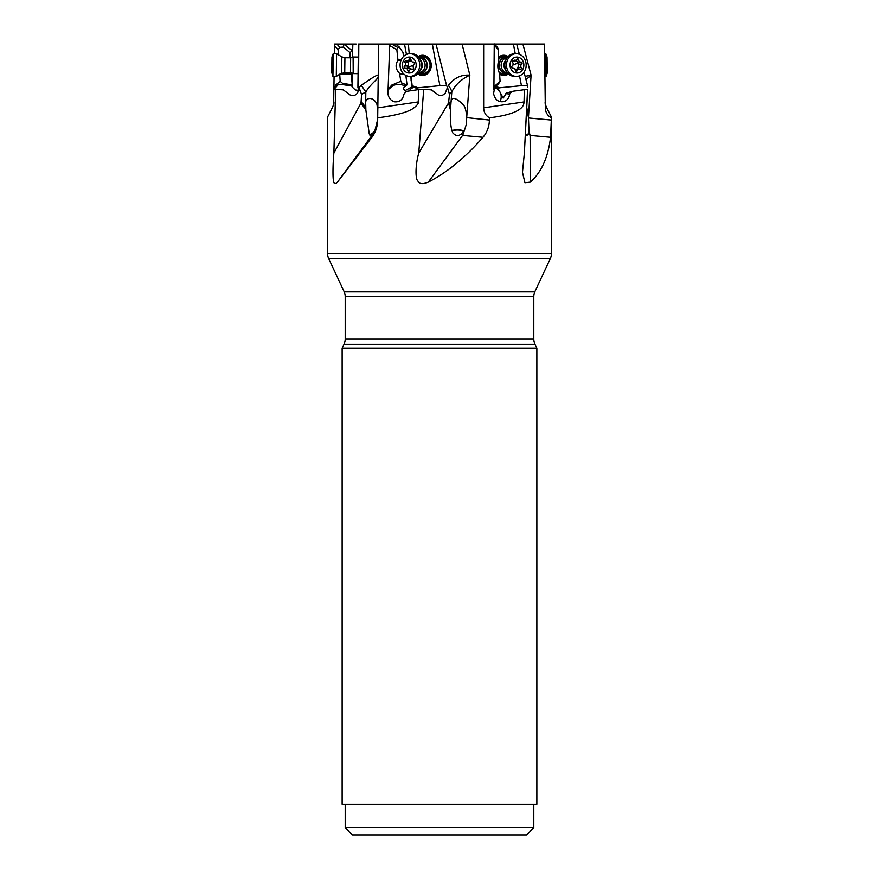 <?xml version="1.0" encoding="UTF-8"?>
<svg xmlns="http://www.w3.org/2000/svg" width="879" height="879" viewBox="0 0 879 879"><rect width="100%" height="100%" fill="white"/><g stroke="black" fill="none" stroke-linecap="round" stroke-linejoin="round"><path stroke-width="1.32" d="M377.838 107.82L418.239 101.931L418.701 89.581L407.329 91.24A7.669 6.636 -88.6 0 1 405.911 91.779L404.021 94.053C402.835 99.624 399.725 102.217 394.704 101.81C390.891 100.766 388.639 98.052 387.936 93.657L389.683 45.642L389.21 44.06L378.64 44.06L377.662 120.555M418.239 101.931C418.767 103.381 416.976 105.623 412.866 108.655C406.713 112.556 394.99 115.61 377.706 117.819M377.673 120.038C377.487 126.653 375.564 132.399 371.916 137.289L337.448 182.107C335.24 184.414 333.965 184.074 333.613 181.096C332.877 179.766 332.592 167.417 333.877 153.034L335.657 89.262L333.855 89.581L333.701 101.931C334.877 103.92 330.185 111.666 327.57 117.083L327.57 253.537A12.262 12.262 0 0 0 328.724 258.723L344.063 291.608A12.262 12.262 0 0 1 345.205 296.794L533.795 296.794L533.795 338.953L345.205 338.953A12.262 12.262 0 0 1 344.063 344.139L342.14 348.249L342.14 804.384L536.86 804.384L536.86 348.249L342.14 348.249M533.795 296.794A12.262 12.262 0 0 1 534.937 291.608L550.276 258.723A12.262 12.262 0 0 0 551.43 253.537L551.43 117.083L550.562 137.289C548.1 157.462 541.365 172.405 530.334 182.107L524.939 182.722L522.467 172.295L524.367 153.034L527.587 89.262L512.973 91.24L506.524 93.075L503.206 98.096L497.932 88.307L499.722 87.79L495.042 86.197L498.107 84.582L496.053 85.219M524.038 101.931C523.675 103.733 525.642 113.402 489.416 117.819C485.713 115.632 483.791 112.303 483.648 107.82L524.038 101.931L524.345 89.581M489.416 117.819L489.394 120.038C489.24 126.653 487.109 132.399 482.978 137.289C465.43 157.462 447.202 172.405 428.293 182.107C422.711 184.414 419.272 184.074 417.964 181.096C415.668 179.777 414.822 167.417 418.745 153.034L423.733 89.262L418.701 89.581M423.733 89.262L431.38 89.889L439.214 95.613L442.862 95.075L445.181 93.317L447.499 87.362L449.499 94.449L451.806 91.91A18.404 12.625 -141.8 0 0 448.455 85.351L447.422 87.175L446.631 85.746L436.006 44.06L544.519 44.06L545.09 89.548M369.378 134.179L369.202 133.608C369.839 135.981 370.971 136.135 372.608 134.069L375.003 130.213L377.684 119.434M369.202 133.608L365.862 110.018L361.016 103.008L361.577 94.449L365.818 91.91A18.404 0.868 -124.9 0 1 361.302 85.351C371.795 77.923 377.443 74.528 378.278 75.176C379.662 78.352 371.575 82.593 365.818 91.91L365.686 102.425C365.829 97.119 374.091 96.558 377.058 104.733L377.772 112.941M372.608 134.069L371.916 137.289M333.877 153.034L361.016 103.008M361.302 85.351L359.192 87.175L357.687 92.734C355.621 95.525 353.127 96.294 350.205 95.042L343.293 89.889L335.657 89.262M359.302 88.263L361.577 94.449M334.317 88.296L335.624 85.12L336.844 86.186L333.91 89.548L334.075 76.418M334.361 53.729L334.481 44.06L356.105 44.06M551.21 117.819C547.474 115.632 545.507 112.303 545.31 107.82L545.145 89.581M545.299 101.931C544.123 103.909 548.815 111.666 551.43 117.083L551.43 117.083M396.275 44.06L404.494 44.06L395.649 44.06L399.341 47.103L397.528 47.345L391.594 44.06L436.006 44.06M525.126 76.363L531.081 75.176L522.895 44.06L517.39 44.06L520.5 44.06M519.06 44.06L516.698 44.06L519.368 54.3M364.389 44.06L361.401 44.06M359.192 87.175L357.929 85.67L358.467 44.06L378.673 44.06M391.594 44.06L389.21 44.06M364.543 44.06L378.64 44.06L364.543 44.06M408.383 44.06L409.207 53.751M411.119 76.44L412.251 86.669L416.734 88.307L418.151 87.79L412.504 85.845M432.347 44.06L439.874 85.67L418.151 87.79M417.734 73.902A10.119 8.757 -88.6 0 0 422.25 75.495A10.119 8.757 -88.6 0 0 425.579 74.825A10.119 8.757 -88.6 0 0 431.139 63.64A10.119 8.757 -88.6 0 0 422.755 55.267A10.119 8.757 -88.6 0 0 419.426 55.937A10.119 8.757 -88.6 0 0 418.162 56.63M439.874 85.67L446.631 85.746M462.068 44.06L469.847 75.176L466.694 117.643C466.353 111.27 465.233 106.974 463.321 104.733C455.564 97.217 451.454 96.448 451.015 102.425L451.806 91.91C455.443 84.659 461.464 79.077 469.847 75.176C461.255 74.528 454.113 77.923 448.455 85.351M483.648 107.82L483.648 44.06M466.694 117.643L489.394 120.038M464.464 130.213A30.666 15.35 -84.8 0 1 462.585 135.432L461.255 134.069L464.464 130.213L466.299 124.477L466.694 117.973M451.015 102.425L450.477 110.018C449.74 123.445 451.828 133.07 453.564 133.608C455.882 135.981 458.453 136.135 461.255 134.069M450.477 110.018L448.51 103.008L449.499 94.449M418.745 153.034L448.51 103.008M418.525 89.614L416.734 88.307M409.153 90.976A9.197 6.889 101.3 0 1 414.855 87.241M389.078 88.296L391.693 85.12L392.397 86.186L388.309 89.548M392.397 86.186C394.067 84.791 396.989 84.252 401.187 84.582L405.933 86.087L404.241 86.867L403.351 88.834L404.988 90.68L412.251 86.669M451.982 130.586A8.285 3.087 -178 0 1 462.431 130.433A8.285 3.087 -178 0 1 464.035 130.982M463.859 131.246A7.669 2.857 2 0 0 461.607 130.488A7.669 2.857 2 0 0 452.092 130.883M526.993 135.344A7.669 1.209 20.1 0 0 525.367 134.047M345.205 827.688L352.567 835.05L526.433 835.05L533.795 827.688L345.205 827.688L345.205 804.384M533.795 338.953A12.262 12.262 0 0 0 534.937 344.139L536.86 348.249M345.205 338.953L345.205 296.794M373.63 132.718A7.669 1.637 -18.3 0 0 370.389 135.3A7.669 1.637 -18.3 0 0 370.597 135.542M545.31 107.82L544.508 44.06M525.301 135.267L526.488 135.52L528.147 134.069L528.96 130.213L528.444 117.643L526.763 107.436M528.378 133.542L530.114 135.432L550.562 137.289M524.367 153.034L527.422 94.449M527.345 95.042L527.587 89.262M498.107 84.582L500.096 81.307L494.866 86.076L493.58 93.657C495.174 100.14 498.822 102.733 504.535 101.426C507.469 100.096 509.194 97.635 509.688 94.053L511.567 91.779A7.669 6.647 88.6 0 0 512.973 91.24M493.91 89.548L494.24 44.06M500.096 81.307L499.536 73.418C497.569 69.331 497.316 64.958 498.778 60.299L498.272 49.598L497.646 47.62L494.361 43.95M519.533 75.814L521.445 85.67L499.722 87.79M513.38 44.06L515.259 53.74M499.701 74.297A10.119 8.768 88.6 0 0 504.041 75.495A10.119 8.768 88.6 0 0 506.996 74.825A10.119 8.768 88.6 0 0 508.523 73.935M508.095 56.597A10.119 8.768 88.6 0 0 503.535 55.267A10.119 8.768 88.6 0 0 500.59 55.937A10.119 8.768 88.6 0 0 498.701 57.102M521.445 85.67L527.576 85.746L524.038 72.177M527.576 85.746L527.774 87.362M528.444 117.643L531.081 75.176L526.005 79.714M525.367 133.894A8.285 1.308 -159.9 0 1 527.279 135.157M495.569 85.12L494.602 86.757L497.932 88.307M494.383 87.548A9.197 8.625 -111.9 0 1 501.074 95.174A9.197 8.625 -111.9 0 1 499.81 101.645M509.688 94.053L505.832 93.635M511.567 91.779L510.886 91.713M508.436 73.836A10.119 8.768 -91.4 0 1 506.765 74.836A10.119 8.768 -91.4 0 1 503.931 75.495M503.425 55.267A10.119 8.768 -91.4 0 1 507.996 56.695M499.426 73.221A9.197 7.977 88.6 0 0 503.623 74.583A9.197 7.977 88.6 0 0 507.359 73.506M506.941 57.091A9.197 7.977 88.6 0 0 503.502 56.19A9.197 7.977 88.6 0 0 498.756 58.003M507.963 73.364A8.285 7.175 -91.4 0 1 506.447 73.594L503.601 73.671A8.285 7.175 -91.4 0 1 503.447 73.671A8.285 7.175 -91.4 0 1 498.756 71.671M498.811 58.981A8.285 7.175 -91.4 0 1 503.184 57.113A8.285 7.175 -91.4 0 1 503.337 57.113M369.839 135.146A8.285 1.769 161.7 0 1 373.784 132.487M376.849 104.019L377.058 104.733M365.686 102.425L365.862 110.018M361.313 101.755L365.444 106.864M364.576 107.754L365.466 107.249M357.929 85.67L357.94 87.79L359.137 89.724M352.325 73.133L352.061 86.867L355.27 89.955L358.929 90.438M352.853 44.06L352.435 57.52M336.844 86.186C337.239 84.791 339.151 84.252 342.579 84.582L351.93 86.087M335.624 85.12L340.184 81.307L339.733 74.528M338.426 54.861L338.085 49.598L339.854 47.345L336.855 44.06M352.49 50.839L343.876 44.148L343.513 47.103L349.875 52.553L350.227 57.827M343.513 47.103L339.854 47.345M352.072 51.169L349.875 52.553M351.633 72.891L351.303 74.1L340.722 73.968M352.248 85.219L351.303 74.1M352.018 84.823L342.579 83.384L342.579 84.582M342.579 83.384L340.184 81.307M358.555 85.746L358.808 44.06M450.575 107.249A4.296 2 167.5 0 1 449.949 107.754M450.597 106.864L448.872 101.755M404.494 44.06L406.439 54.476A11.35 9.823 91.4 0 0 400.714 69.133A11.35 9.823 91.4 0 0 409.614 76.407L411.306 76.451A11.35 9.823 91.4 0 0 415.042 75.693A11.35 9.823 91.4 0 0 421.349 66.277A11.35 9.823 91.4 0 0 421.393 64.42A11.35 9.823 91.4 0 0 411.877 53.762L410.185 53.718A11.35 9.823 -88.6 0 0 406.45 54.476M410.394 76.429L411.405 79.791M412.196 86.428L411.009 79.912M405.856 75.429L407.021 84.823L405.933 86.087M407.021 84.823L402.175 83.384L401.187 84.582M399.341 47.103L403.011 52.553L403.505 56.509M397.528 47.345L396.847 49.598L397.956 60.299C395.056 64.958 395.605 69.331 399.582 73.418L400.791 81.307L402.175 83.384M391.693 85.12L400.791 81.307M422.359 75.495A10.119 8.757 91.4 0 1 417.833 73.814M418.261 56.728A10.119 8.757 91.4 0 1 419.657 55.937A10.119 8.757 91.4 0 1 422.876 55.267M418.942 73.506A9.197 7.955 -88.6 0 0 422.678 74.583A9.197 7.955 -88.6 0 0 430.699 65.387A9.197 7.955 -88.6 0 0 422.788 56.19A9.197 7.955 -88.6 0 0 419.36 57.08M422.953 57.113A8.285 7.164 91.4 0 1 423.107 57.113A8.285 7.164 91.4 0 1 430.062 65.475A8.285 7.164 91.4 0 1 422.854 73.671A8.285 7.164 91.4 0 1 422.689 73.671L419.832 73.594A8.285 7.164 91.4 0 1 418.283 73.353M351.38 73.561L341.667 73.44L344.733 72.66L344.92 57.761L350.655 57.827L353.413 57.036L353.204 73.594L358.083 73.66M336.58 53.762L336.294 76.451L341.667 72.891L341.865 56.904L336.58 53.762L333.207 53.718L332.932 76.407L336.294 76.451M333.207 53.718L331.943 57.069L331.746 72.496L332.932 76.407M418.69 57.201A8.285 7.164 91.4 0 1 420.25 57.036A8.285 7.164 91.4 0 1 427.106 63.892A8.285 7.164 91.4 0 1 422.557 73.045A8.285 7.164 91.4 0 1 419.832 73.594M410.185 53.718A11.35 9.823 -88.6 0 1 419.591 63.112A11.35 9.823 -88.6 0 1 413.35 75.66A11.35 9.823 91.4 0 1 409.614 76.407M411.713 72.496A7.977 6.9 91.4 0 1 402.824 67.903A7.977 6.9 91.4 0 1 406.856 57.607A7.977 6.9 91.4 0 1 415.745 62.189A7.977 6.9 91.4 0 1 411.713 72.496M405.505 60.761A1.132 0.978 -88.6 0 0 405.054 62.486A2.472 2.143 91.4 0 1 404.56 65.969A1.132 0.978 -88.6 0 0 405.23 68.013A2.472 2.143 91.4 0 1 407.581 70.232A1.132 0.978 -88.6 0 0 409.46 70.573A2.472 2.143 91.4 0 1 412.306 69.309A1.132 0.978 -88.6 0 0 413.515 67.606A2.472 2.143 91.4 0 1 414.02 64.134A1.132 0.978 -88.6 0 0 413.35 62.079A2.472 2.143 91.4 0 1 410.987 59.86A1.132 0.978 -88.6 0 0 409.12 59.519A2.472 2.143 91.4 0 1 406.263 60.783A1.132 0.978 -88.6 0 0 405.505 60.761M410.987 69.144L407.592 67.375L408.922 60.838M407.098 61.003L411.372 61.047M506.447 73.594A8.285 7.175 -91.4 0 1 499.206 66.914A8.285 7.175 -91.4 0 1 503.612 57.585A8.285 7.175 -91.4 0 1 506.029 57.036A8.285 7.175 -91.4 0 1 507.557 57.19M511.062 54.52A11.35 9.834 -91.4 0 1 514.369 53.762L516.05 53.718A11.35 9.834 88.6 0 0 512.743 54.476A11.35 9.834 -91.4 0 0 507.183 69.133A11.35 9.834 -91.4 0 0 516.621 76.407L514.94 76.451A11.35 9.834 -91.4 0 1 505.018 67.298A11.35 9.834 -91.4 0 1 511.062 54.52M516.05 53.718A11.35 9.834 88.6 0 1 525.972 62.87A11.35 9.834 88.6 0 1 519.918 75.66A11.35 9.834 -91.4 0 1 516.621 76.407M519.467 72.496A7.977 6.911 -91.4 0 1 510.512 67.903A7.977 6.911 -91.4 0 1 514.424 57.607A7.977 6.911 -91.4 0 1 523.379 62.189A7.977 6.911 -91.4 0 1 519.467 72.496M513.105 60.761A1.132 0.978 88.6 0 0 512.677 62.486A2.472 2.143 -91.4 0 1 512.215 65.969A1.132 0.978 88.6 0 0 512.918 68.013A2.472 2.143 -91.4 0 1 515.303 70.232A1.132 0.978 88.6 0 0 517.182 70.573A2.472 2.143 -91.4 0 1 520.027 69.309A1.132 0.978 88.6 0 0 521.214 67.606A2.472 2.143 -91.4 0 1 521.665 64.134A1.132 0.978 88.6 0 0 520.972 62.079A2.472 2.143 -91.4 0 1 518.588 59.86A1.132 0.978 88.6 0 0 516.709 59.519A2.472 2.143 -91.4 0 1 513.863 60.783A1.132 0.978 88.6 0 0 513.105 60.761M515.028 59.948L518.643 62.881L517.786 69.122M520.786 62.09L517.412 62.167M547.254 73.023L547.057 57.069L547.254 73.023L546.068 76.407L545.793 53.718L544.639 53.729M327.57 253.537L551.43 253.537M375.003 130.213A30.666 30.567 1.7 0 1 371.971 135.432L337.448 182.107M428.293 182.107L462.585 135.432L482.978 137.289M534.937 344.139L344.063 344.139M534.937 291.608L344.063 291.608M550.276 258.723L328.724 258.723M551.21 120.038L528.455 117.973M530.334 182.107L530.114 135.432A30.666 15.229 95.2 0 1 528.96 130.213M494.723 45.642L498.272 49.598M338.085 49.598L334.459 45.642M403.868 74.056L399.879 73.957M396.847 49.598L389.683 45.642M398.11 59.717L401.242 59.794M397.956 60.299L400.989 60.376M399.582 73.418L403.296 73.506M353.116 57.201L353.204 73.594M350.655 57.827L350.468 72.737L352.908 73.418M418.778 57.322A8.109 7.021 91.4 0 1 426.678 63.178A8.109 7.021 91.4 0 1 422.359 72.88A8.109 7.021 -88.6 0 1 418.382 73.243M419.184 57.849A7.45 6.45 91.4 0 1 425.051 64.2A7.45 6.45 91.4 0 1 420.931 72.243A7.45 6.45 -88.6 0 1 418.811 72.726M420.349 59.893A7.45 6.45 91.4 0 1 420.074 70.749M421.393 64.42L421.404 64.672A8.274 7.164 91.4 0 1 421.371 66.024L421.349 66.277M404.56 65.969L408.142 66.057M408.636 62.574L405.054 62.486M410.932 59.563L409.12 59.519M413.075 69.331L412.306 69.309M409.592 70.287L407.581 70.232M407.592 67.375A12.537 2.384 161.9 0 0 413.251 65.266M507.864 73.254A8.109 7.032 88.6 0 1 499.657 67.595A8.109 7.032 88.6 0 1 503.821 57.739A8.109 7.032 -91.4 0 1 507.458 57.311M507.414 72.726A7.45 6.461 88.6 0 1 501.25 66.507A7.45 6.461 88.6 0 1 505.249 58.333A7.45 6.461 -91.4 0 1 507.04 57.86M506.128 70.694A7.45 6.461 -91.4 0 1 505.854 59.948M513.017 60.805L513.863 60.783M516.522 59.915L518.588 59.86M518.105 64.222L521.665 64.134M517.654 67.694L521.214 67.606M515.402 70.617L517.182 70.573M512.864 65.101A12.537 2.11 161.3 0 1 518.643 62.881M533.795 827.688L533.795 804.384M353.413 57.036L358.302 57.102M344.733 72.66L350.468 72.737M344.92 57.761L341.865 56.904M420.25 57.036L423.107 57.113M413.701 62.112L413.064 62.09M413.35 69.144L411.471 69.1M409.153 68.09L405.505 68.002M506.029 57.036L503.184 57.113M512.732 61.058L514.797 61.003M515.402 69.188L519.093 69.1M546.068 76.407L544.925 76.418M547.057 57.069L545.793 53.718"/></g></svg>
